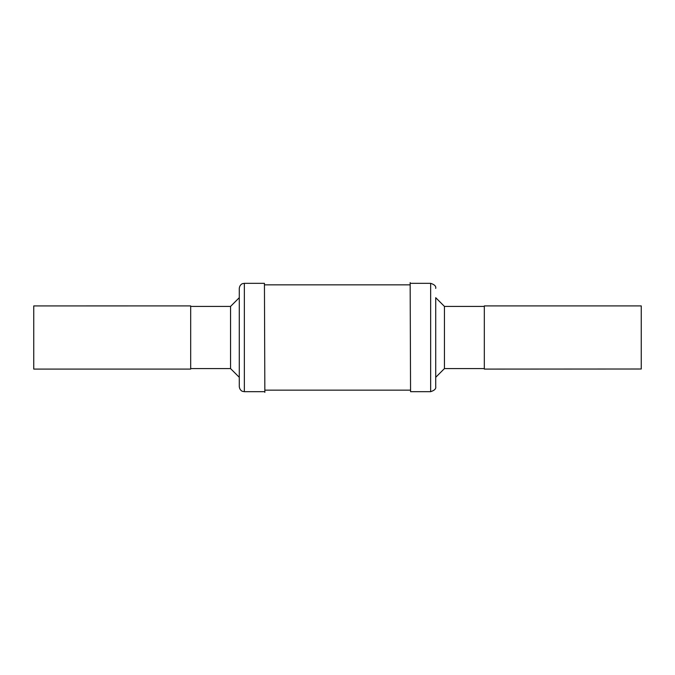 <?xml version="1.0" encoding="UTF-8"?>
<svg xmlns="http://www.w3.org/2000/svg" width="675" height="675" viewBox="0 0 675 675"><rect width="100%" height="100%" fill="white"/><g stroke="black" fill="none" stroke-linecap="round" stroke-linejoin="round"><path stroke-width="1.01" d="M264.44 283.357L264.845 392.369L264.44 283.357M239.288 288.419L239.288 386.606L239.288 288.419M190.688 306.416L230.555 306.416L230.555 368.584L239.288 377.317M33.75 305.927L33.75 369.09L190.688 369.09L190.688 305.91L33.75 305.927M484.312 368.584L444.445 368.584L444.445 306.416L435.712 297.683L435.712 377.215M444.445 368.584L435.712 377.317L435.712 386.606L435.712 297.683M410.56 391.517L410.155 282.631L410.56 391.517M641.25 369.006L641.25 305.91L484.312 305.91L484.312 369.09L641.25 369.006M239.288 288.394C239.709 284.403 242.764 283.492 242.561 283.66L244.35 283.331L244.35 391.669L264.44 391.669M410.56 391.669L430.65 391.669L430.65 283.331C434.498 284.546 436.185 286.234 435.712 288.394M410.155 390.15L264.845 390.15M244.35 391.669L242.561 391.34C242.764 391.508 239.709 390.597 239.288 386.606M190.688 368.584L230.555 368.584M484.312 306.416L444.445 306.416M430.65 283.331L410.56 283.331M430.65 391.669C434.498 390.454 436.185 388.766 435.712 386.606M230.555 306.416L239.288 297.683M244.35 283.331L264.44 283.331M410.155 284.85L264.845 284.85"/></g></svg>
